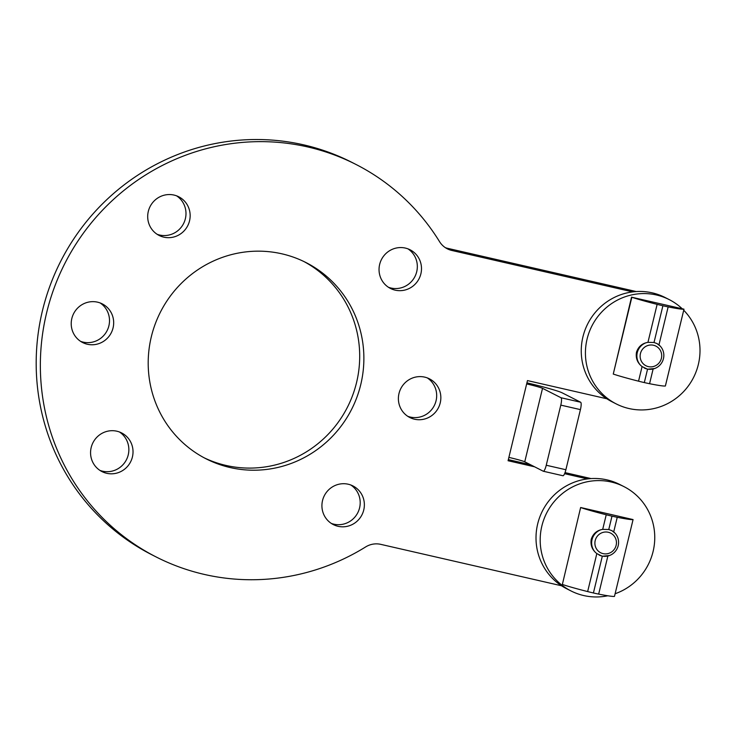 <?xml version="1.0" encoding="UTF-8"?>
<svg xmlns="http://www.w3.org/2000/svg" width="736" height="736" viewBox="0 0 736 736"><rect width="100%" height="100%" fill="white"/><g stroke="black" fill="none" stroke-linecap="round" stroke-linejoin="round"><path stroke-width="1.1" d="M407.956 248.851A21.675 21.114 -63 0 1 416.714 271.722A21.675 21.114 -63 0 1 388.424 287.261M379.656 264.399A21.675 21.114 117 0 0 390.448 288.438A21.675 21.114 117 0 0 420.882 273.838A21.675 21.114 117 0 0 410.099 249.798A21.675 21.114 117 0 0 379.656 264.399M350.824 485.006A21.675 21.114 -63 0 1 359.582 507.868A21.675 21.114 -63 0 1 331.292 523.406M322.534 500.544A21.675 21.114 117 0 0 333.316 524.584A21.675 21.114 117 0 0 363.75 509.984A21.675 21.114 117 0 0 352.967 485.944A21.675 21.114 117 0 0 322.534 500.544M119.48 431.995A21.675 21.114 -63 0 1 128.239 454.866A21.675 21.114 -63 0 1 99.949 470.405M91.181 447.534A21.675 21.114 117 0 0 101.973 471.583A21.675 21.114 117 0 0 132.406 456.982A21.675 21.114 117 0 0 121.624 432.934A21.675 21.114 117 0 0 91.181 447.534M176.603 195.85A21.675 21.114 -63 0 1 185.371 218.712A21.675 21.114 -63 0 1 157.072 234.26M148.313 211.388A21.675 21.114 117 0 0 159.096 235.437A21.675 21.114 117 0 0 189.538 220.837A21.675 21.114 117 0 0 178.756 196.788A21.675 21.114 117 0 0 148.313 211.388M561.577 585.782L380.76 544.355A20.645 20.111 117 0 0 365.645 546.931A220.22 214.489 -63 0 1 156.207 556.986A220.22 214.489 -63 0 1 46.644 312.717A220.22 214.489 -63 0 1 355.865 164.395A220.22 214.489 -63 0 1 439.512 241.592A20.645 20.111 117 0 0 447.35 248.832A20.645 20.111 117 0 0 451.867 250.47L632.675 291.898M156.207 556.986L152.03 554.861A220.22 214.489 -63 0 1 42.476 310.592A220.22 214.489 -63 0 1 351.688 162.27L355.865 164.395M100.133 302.947A21.675 21.114 -63 0 1 108.891 325.809A21.675 21.114 -63 0 1 80.592 341.348M113.059 327.934A21.675 21.114 -63 0 1 82.625 342.534A21.675 21.114 -63 0 1 71.834 318.486A21.675 21.114 -63 0 1 102.276 303.885A21.675 21.114 -63 0 1 113.059 327.934M427.303 377.908A21.675 21.114 -63 0 1 436.062 400.77A21.675 21.114 -63 0 1 407.772 416.309M440.229 402.896A21.675 21.114 -63 0 1 409.796 417.496A21.675 21.114 -63 0 1 399.004 393.447A21.675 21.114 -63 0 1 429.447 378.847A21.675 21.114 -63 0 1 440.229 402.896M303.848 261.501A110.115 107.244 -63 0 1 356.555 382.554A110.115 107.244 -63 0 1 204.047 457.755M360.732 384.68A110.115 107.244 -63 0 1 206.117 458.832A110.115 107.244 -63 0 1 151.34 336.702A110.115 107.244 -63 0 1 305.946 262.54A110.115 107.244 -63 0 1 360.732 384.68M606.823 398.765L527.464 380.586L526.654 383.925A13.763 0.736 13.6 0 1 542.524 388.332L561.025 397.744L580.649 402.233A6.882 1.518 102.9 0 1 580.428 409.621L565.883 469.734A6.882 1.518 102.9 0 1 562.957 475.741A6.882 1.518 102.9 0 1 562.874 475.714M526.921 382.83A34.408 1.849 13.6 0 1 562.157 392.831L580.649 402.233M580.428 409.621L560.795 405.122L546.25 465.244A6.882 1.518 -77.1 0 1 543.324 471.242A6.882 1.518 -77.1 0 1 543.251 471.215L524.75 461.803A13.763 0.736 -166.4 0 0 508.88 457.396L508.079 460.736L534.584 466.808M560.795 405.122A6.882 1.518 -77.1 0 0 561.025 397.744M508.346 459.632L530.408 464.683M565.027 472.613L591.045 478.575M564.604 473.68L587.429 478.915M445.326 247.646A20.645 20.111 117 0 0 447.69 248.345L636.281 291.557M615.13 593.731A58.494 56.976 117 0 0 623.006 590.3A58.494 56.976 117 0 0 654.755 538.099A58.494 56.976 117 0 0 623.99 486.634L619.813 484.518A58.494 56.976 117 0 0 567.769 485.134A58.494 56.976 117 0 0 536.01 537.335A58.494 56.976 117 0 0 566.784 588.8L570.952 590.916A58.494 56.976 117 0 0 607.789 595.774M623.99 486.634A58.494 56.976 117 0 0 571.936 487.25A58.494 56.976 117 0 0 540.187 539.451A58.494 56.976 117 0 0 570.952 590.916M682.033 308.596A58.494 56.976 117 0 0 669.236 299.616L665.059 297.491A58.494 56.976 117 0 0 613.014 298.108A58.494 56.976 117 0 0 581.256 350.308A58.494 56.976 117 0 0 612.03 401.773L616.198 403.898A58.494 56.976 117 0 0 668.242 403.282A58.494 56.976 117 0 0 683.716 310.242M669.236 299.616A58.494 56.976 117 0 0 617.182 300.233A58.494 56.976 117 0 0 585.424 352.434A58.494 56.976 117 0 0 616.198 403.898M661.673 356.463A11.012 10.727 117 0 0 651.673 344.991A11.012 10.727 117 0 0 640.164 355.396A11.012 10.727 117 0 0 650.164 366.868A11.012 10.727 117 0 0 661.673 356.463M640.578 365.268A13.763 13.404 -63 0 1 646.006 342.783M656.77 343.464A13.763 13.404 -63 0 1 663.808 356.307A13.763 13.404 -63 0 1 644.285 368M616.428 543.481A11.012 10.727 117 0 0 606.427 532.008A11.012 10.727 117 0 0 594.918 542.414A11.012 10.727 117 0 0 604.918 553.886A11.012 10.727 117 0 0 616.428 543.481M595.332 552.294A13.763 13.404 -63 0 1 600.76 529.81M611.533 530.49A13.763 13.404 -63 0 1 618.562 543.334A13.763 13.404 -63 0 1 599.04 555.018M654.746 368.497L647.542 369.214L642.077 366.583C637.422 362.922 635.554 358.138 636.484 352.24C638.342 346.619 642.169 343.326 647.947 342.35L654.01 342.498L656.935 343.546L660.183 346.058M665.39 385.995L683.974 309.175A40.259 2.162 -166.4 0 1 668.15 306.894A13.754 0.736 -166.4 0 1 662.897 305.762L662.897 305.762A13.754 0.736 -166.4 0 1 657.128 304.373A40.259 2.162 -166.4 0 1 631.847 297.252L683.974 309.175L665.372 385.977A40.259 2.162 -166.4 0 1 649.566 383.704A13.754 0.736 13.6 0 1 644.313 382.573L644.313 382.573A13.754 0.736 13.6 0 1 638.544 381.184A40.259 2.162 -166.4 0 1 613.263 374.063L631.847 297.252M668.15 306.894L658.959 344.871M653.099 369.104L649.566 383.704M654.01 342.498L662.897 305.762M631.534 297.114L613.263 374.063M638.544 381.184L642.077 366.583M647.947 342.35L657.128 304.373M609.5 555.514L602.296 556.232L596.832 553.601C592.176 549.939 590.309 545.155 591.238 539.258C593.106 533.646 596.924 530.343 602.701 529.368L608.764 529.515L611.699 530.573L614.937 533.076M562.359 584.458L580.64 507.509L562.359 584.458A40.259 2.162 13.6 0 0 587.65 591.578A13.754 0.736 13.6 0 0 593.409 592.968A13.754 0.736 13.6 0 0 593.418 592.977A13.754 0.736 13.6 0 0 598.662 594.099A40.259 2.162 13.6 0 0 614.468 596.399L633.07 519.579L614.468 596.399M587.65 591.578L596.832 553.601M580.64 507.509L633.07 519.579A40.259 2.162 13.6 0 1 617.246 517.288A13.754 0.736 -166.4 0 1 612.002 516.157L611.993 516.157A13.754 0.736 -166.4 0 1 611.993 516.157A13.754 0.736 -166.4 0 1 606.234 514.768L602.701 529.368M593.409 592.968A13.754 0.736 13.6 0 0 593.418 592.968L602.306 556.232M580.943 507.647A40.259 2.162 13.6 0 0 606.234 514.768M617.246 517.288L613.714 531.889M607.853 556.122L598.662 594.099M542.524 388.332L524.75 461.803M546.25 465.244L565.883 469.734M451.867 250.47L447.69 248.345M526.654 383.925L508.88 457.396M647.551 369.214L644.313 382.573M608.764 529.515L611.993 516.157M543.324 471.242L562.957 475.741"/></g></svg>
